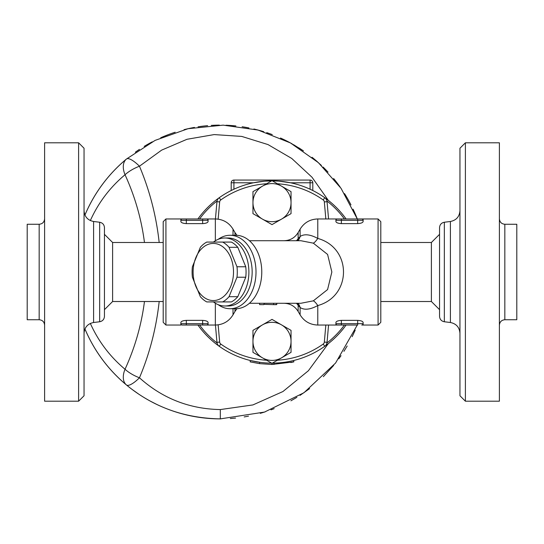 <?xml version="1.0" encoding="UTF-8"?>
<svg xmlns="http://www.w3.org/2000/svg" width="544" height="544" viewBox="0 0 544 544"><rect width="100%" height="100%" fill="white"/><g stroke="black" fill="none" stroke-linecap="round" stroke-linejoin="round"><path stroke-width="0.82" d="M78.608 142.8L44.608 142.8L44.608 401.2L78.608 401.2L78.608 142.8L84.048 148.24L84.048 395.76L78.608 401.2M39.168 224.264L27.2 224.264L27.2 319.736L39.168 319.736L39.168 224.264C42.466 223.938 44.282 222.122 44.608 218.824M104.448 272L104.448 316.363C104.21 319.355 102.612 321.157 99.668 321.762L99.668 222.238C102.612 222.843 104.21 224.638 104.448 227.637L104.448 272M104.448 234.328L112.608 242.488L112.608 301.512L163.2 301.512M346.093 218.96A91.12 91.12 0 0 0 272.394 180.88L279.052 181.152M233.92 189.217L231.2 190.522L231.2 182.784L231.2 190.522L233.92 189.217L233.92 182.784L253.47 182.784L264.506 181.186L271.606 180.88A91.12 91.12 0 0 0 197.907 218.96M197.907 325.04A91.12 91.12 0 0 0 271.606 363.12M272.394 363.12A91.12 91.12 0 0 0 346.093 325.04M344.413 325.04A89.76 89.76 0 0 1 326.951 342.972M217.049 342.972A89.76 89.76 0 0 1 199.587 325.04M199.587 218.96A89.76 89.76 0 0 1 217.049 201.022M326.951 201.022A89.76 89.76 0 0 1 344.413 218.96M325.829 325.04L324.34 342.081A2.72 2.72 0 0 1 323.204 344.06L324.782 346.276A5.44 5.44 0 0 0 327.046 342.319L328.562 325.04M499.392 272L499.392 401.2L465.392 401.2L465.392 142.8L499.392 142.8L499.392 272M504.832 224.264L516.8 224.264L516.8 319.736L504.832 319.736L504.832 224.264C501.534 223.938 499.718 222.122 499.392 218.824M465.392 142.8L459.952 148.24L459.952 395.76L465.392 401.2M439.552 272L439.552 316.363C439.79 319.362 441.381 321.157 444.332 321.762L444.332 222.238C441.381 222.836 439.79 224.638 439.552 227.637L439.552 309.672L431.392 301.512L431.392 242.488L439.552 234.328M259.515 363.63L259.699 362.284L250.444 360.529L250.124 361.855L259.515 363.63L272 364.48L293.876 361.855L290.768 362.556M272 363.12L273.965 363.1L273.992 364.46M293.556 360.529L293.876 361.855M252.96 352.349L272 363.344L252.96 352.349L252.96 330.364L262.48 324.87A19.04 19.04 0 0 0 262.48 357.85A19.04 19.04 0 0 0 281.52 357.85L272 363.344L272 364.48M259.617 303.321L259.617 304.626L263.813 304.64L264.302 303.28M275.536 304.443C277.42 304.62 276.78 304.681 273.618 304.64L263.969 304.341M276.753 303.28L276.753 304.599L272.966 304.64M281.52 324.87A19.04 19.04 0 0 0 262.48 324.87L272 319.376L291.04 330.364L291.04 341.36A19.04 19.04 0 0 0 281.52 324.87M281.52 357.85A19.04 19.04 0 0 0 291.04 341.36L291.04 352.349L281.52 357.85M291.04 352.349L277.386 360.237A88.4 88.4 0 0 0 323.204 344.06M266.614 360.237A88.4 88.4 0 0 1 220.796 344.06A2.72 2.72 0 0 1 219.66 342.081L218.151 324.843M291.04 202.64L291.04 213.629L281.52 219.13A19.04 19.04 0 0 0 281.52 186.15L291.04 191.644L291.04 202.64M272 224.624L262.48 219.13A19.04 19.04 0 0 0 281.52 219.13L272 224.624M252.96 213.629L252.96 202.64A19.04 19.04 0 0 0 262.48 219.13L252.96 213.629M262.48 186.15L272 180.656L281.52 186.15A19.04 19.04 0 0 0 252.96 202.64L252.96 191.644L262.48 186.15M252.96 191.644L266.614 183.763A88.4 88.4 0 0 0 220.796 199.94A2.72 2.72 0 0 0 219.66 201.919L218.151 219.15M325.829 218.96L324.34 201.919A2.72 2.72 0 0 0 323.204 199.94A88.4 88.4 0 0 0 277.386 183.763L291.04 191.644M208.06 221.673L208.08 220.32A1.36 1.36 0 0 0 206.72 218.96A1.36 1.36 0 0 1 208.08 220.32L208.08 218.96L182.24 218.96A1.36 1.36 0 0 0 180.88 220.32L180.88 218.96L165.92 218.96L165.92 325.04L180.88 325.04L180.88 323.68A1.36 1.36 0 0 0 182.24 325.04L208.08 325.04L208.08 323.68A1.36 1.36 0 0 1 206.72 325.04L202.64 325.04L202.64 323.68L186.32 323.68L186.32 325.04L182.24 325.04A1.36 1.36 0 0 1 180.88 323.68L180.88 322.463C181.138 321.314 182.954 320.613 186.32 320.368L202.64 320.368C206.006 320.613 207.815 321.307 208.08 322.463L208.08 323.68A1.36 1.36 0 0 1 206.72 325.04M202.64 218.96L206.72 218.96A1.36 1.36 0 0 1 208.08 220.32L202.64 220.32L202.64 223.625L186.32 223.625C182.954 223.387 181.138 222.686 180.88 221.53L180.88 220.32L202.64 220.32L202.64 218.96M180.88 218.96L186.32 218.96L186.32 223.625M208.08 221.53C207.822 222.686 206.006 223.387 202.64 223.625M378.08 325.04L380.8 322.32L380.8 221.68L378.08 218.96L378.08 325.04L361.76 325.04A1.36 1.36 0 0 0 363.12 323.68L363.12 325.04L361.76 325.04A1.36 1.36 0 0 0 363.12 323.68L363.12 322.463C362.855 321.307 361.046 320.613 357.68 320.368L357.68 325.04L337.28 325.04L341.36 325.04L341.36 323.68L335.92 323.68A1.36 1.36 0 0 0 337.28 325.04L335.92 325.04L335.92 322.463C336.178 321.314 337.994 320.613 341.36 320.368L357.68 320.368M284.016 303.28C290.17 303.477 294.882 306.197 298.146 311.44L300.111 314.84C304.184 321.382 310.073 324.782 317.778 325.04L337.28 325.04M378.08 218.96L361.76 218.96L363.12 218.96L363.12 220.32A1.36 1.36 0 0 0 361.76 218.96L337.28 218.96A1.36 1.36 0 0 0 335.92 220.32L335.92 218.96L337.28 218.96A1.36 1.36 0 0 0 335.92 220.32L335.92 221.53C336.178 222.686 337.994 223.387 341.36 223.625L341.36 220.32L363.12 220.32L363.12 221.53C362.862 222.686 361.046 223.387 357.68 223.625L341.36 223.625M357.68 223.625L357.68 218.96L361.76 218.96M296.432 303.28A16.32 13.79 180 0 1 298.146 305.334L300.111 307.51C304.334 310.277 310.223 309.624 317.778 305.565C352.07 296.106 352.056 247.874 317.778 238.435L317.778 218.96L341.36 218.96L341.36 220.32L335.92 220.32M363.1 221.673L363.12 220.32M200.348 296.691L192.399 277.229A31.96 22.596 90 0 1 192.093 272A31.96 22.596 90 0 1 192.399 266.771L200.348 247.309A31.96 22.596 90 0 1 206.747 242.08L222.639 242.08A31.96 22.596 90 0 1 229.044 247.309L236.987 266.771A31.96 22.596 90 0 1 236.987 277.229L229.044 296.691A31.96 22.596 90 0 1 222.639 301.92L206.747 301.92A31.96 22.596 90 0 1 200.348 296.691M193.113 272A28.56 20.196 -90 0 0 223.407 296.732A28.56 20.196 -90 0 0 223.407 247.262A28.56 20.196 -90 0 0 193.113 272M222.639 301.92L231.404 301.92A31.96 22.596 -90 0 0 237.81 296.691L245.752 277.229A31.96 22.596 -90 0 0 245.752 266.771L237.81 247.309A31.96 22.596 -90 0 0 231.404 242.08L222.639 242.08M237.81 247.309L229.044 247.309M245.752 266.771L236.987 266.771M135.857 151.837L139.441 149.389M145.364 145.683L150.62 142.712M160.684 137.768L168.45 134.586M184.049 129.669L191.821 127.908M198.043 126.82L204.02 126.024M212.432 125.331L219.368 125.12M225.937 125.229L235.899 125.95M242.495 126.8L248.907 127.928M262.46 131.294A146.88 146.88 0 0 0 253.898 129.01L263.758 131.689M280.5 138.013L285.668 140.454M293.352 144.561L302.906 150.538M312.963 158.018L321.388 165.417M327.06 171.095L328.025 172.128M337.334 183.219L340.17 187.088M344.529 193.61L347.351 198.261M353.104 209.216L355.014 213.418M355.205 330.133L352.192 336.682M347.181 346.025L343.924 351.342M341.02 355.701L338.776 358.843M333.656 365.425L323.347 376.686M309.59 388.634L300.036 395.366M296.874 397.351L290.904 400.806M274.162 408.653L270.966 409.87M265.166 411.862L260.27 413.345M248.506 416.146L244.174 416.928M235.586 418.084L230.323 418.54M220.837 418.88L213.132 418.703M203.517 417.914L196.962 417.01M185.579 414.712L180.214 413.297M156.665 404.369L150.96 401.465M138.904 394.25L131.934 389.307M159.181 242.488C156.271 215.941 149.702 190.516 139.461 166.212A20.4 7.868 155.3 0 0 125.032 174.746A20.4 12.437 -129.7 0 1 126.419 159.059L155.108 140.386L188.034 128.71L223.169 125.147L258.101 130.064L290.476 142.956L318.396 162.663L341.047 188.333L357.286 218.96A146.88 146.88 0 0 0 354.334 211.881M350.975 204.891A146.88 146.88 0 0 0 344.957 194.29M339.762 186.517A146.88 146.88 0 0 0 333.622 178.527M327.522 171.591A146.88 146.88 0 0 0 323.095 167.062M317.553 161.908A146.88 146.88 0 0 0 312.052 157.284M303.457 150.912A146.88 146.88 0 0 0 298.751 147.812M292.325 143.976A146.88 146.88 0 0 0 282.105 138.747M272.272 134.613A146.88 146.88 0 0 0 266.71 132.634M247.527 127.656A146.88 146.88 0 0 0 242.128 126.745M235.804 125.936A146.88 146.88 0 0 0 226.528 125.249M219.259 125.12A146.88 146.88 0 0 0 211.256 125.399M207.638 125.664A146.88 146.88 0 0 0 200.097 126.514M194.46 127.412A146.88 146.88 0 0 0 184.77 129.486M175.168 132.233A146.88 146.88 0 0 0 161.364 137.469M152.272 141.834A146.88 146.88 0 0 0 144.174 146.397M139.332 149.464A146.88 146.88 0 0 0 135.361 152.184M126.419 159.059A146.88 146.88 0 0 0 84.946 215.016C94.302 193.052 108.127 174.4 126.419 159.059A20.4 5.76 -129.7 0 1 139.461 166.212L161.67 150.11L187 139.284L214.173 134.586L241.74 136.415L268.029 144.588L291.74 158.454L312.032 177.262L328.29 200.348M144.466 301.512C141.413 325.074 134.932 347.657 125.032 369.254A20.4 12.437 -50.3 0 0 126.419 384.941C108.127 369.594 94.302 350.941 84.946 328.984A146.88 146.88 0 0 0 220.32 418.88L264.527 412.066L303.94 392.748L335.56 363.066L357.286 325.04M90.345 323.435C98.41 341.353 109.97 356.626 125.032 369.254A20.4 7.868 24.7 0 0 139.461 377.788C149.702 353.484 156.271 328.059 159.181 301.512M220.32 409.571L220.32 418.88C184.334 418.248 153.034 406.932 126.419 384.941A20.4 5.76 -50.3 0 0 139.461 377.788C162.377 398.385 189.332 408.979 220.32 409.571L252.926 404.926L282.934 391.537L308.387 370.743L328.29 343.652M249.41 240.72L300.859 240.72L313.317 243.154A16.32 4.658 111.4 0 0 317.778 238.435C310.216 234.369 304.327 233.723 300.111 236.484L298.146 238.666L298.146 232.56L300.111 229.16L300.111 236.484A16.32 12.485 45.8 0 1 298.01 240.72M313.317 243.154L327.597 254.442L331.854 272L327.583 289.571L313.317 300.846L300.852 303.28L249.41 303.28M300.111 314.84L300.111 307.51A16.32 12.485 134.2 0 0 298.01 303.28M313.317 300.846A16.32 4.658 -111.4 0 1 317.778 305.565L317.778 325.04M298.146 311.44L298.146 305.334A16.32 11.499 138 0 0 297.459 303.28M297.459 240.72A16.32 11.499 42 0 0 298.146 238.666A16.32 13.79 0 0 1 296.432 240.72M213.425 242.08A34 24.045 90 0 1 224.849 238L228.12 238A34 24.045 90 0 1 252.158 272A34 24.045 90 0 1 228.12 306L224.849 306A34 24.045 90 0 1 213.425 301.92M218.185 304.667A36.72 25.962 -90 0 0 230.037 308.72A36.72 25.962 -90 0 0 256.006 272A36.72 25.962 -90 0 0 230.037 235.28A36.72 25.962 -90 0 0 218.185 239.333M230.037 235.28L235.81 235.28A36.72 25.962 90 0 1 261.773 271.993L261.773 272A36.72 25.962 90 0 1 235.81 308.72L230.037 308.72M165.92 218.96L163.2 221.68L163.2 322.32L165.92 325.04M312.8 190.522L310.08 189.217L312.8 190.522L312.8 182.784A2.72 2.72 0 0 0 310.08 180.064L233.92 180.064A2.72 2.72 0 0 0 231.2 182.784L233.92 182.784L233.92 180.064A2.72 2.72 0 0 0 231.2 182.784M310.08 189.217L310.08 182.784L312.8 182.784A2.72 2.72 0 0 0 310.08 180.064L310.08 182.784L290.53 182.784L278.691 181.125L272.394 180.88M253.47 182.784L254.592 182.56M261.929 181.438L264.948 181.152M282.071 181.438L289.408 182.56M215.438 325.04L216.954 342.319A5.44 5.44 0 0 0 219.218 346.276L220.796 344.06M220.796 199.94L219.218 197.724A5.44 5.44 0 0 0 216.954 201.681L215.438 218.96M328.562 218.96L327.046 201.681A5.44 5.44 0 0 0 324.782 197.724L323.204 199.94M224.849 238A34 24.045 90 0 1 248.887 272A34 24.045 90 0 1 224.849 306M237.81 296.691L229.044 296.691M245.752 277.229L236.987 277.229M99.668 222.238L93.602 221.49L93.602 322.504L99.668 321.762M444.332 222.238L450.398 221.49L450.398 322.504C456.294 323.707 459.476 327.311 459.952 333.302M273.618 304.64L273.618 303.287M208.08 323.68L202.64 323.68L202.64 320.368M186.32 320.368L186.32 323.68L180.88 323.68M363.12 323.68L341.36 323.68L341.36 320.368M90.345 220.558C98.41 202.64 109.97 187.367 125.032 174.746C134.932 196.343 141.413 218.926 144.466 242.488M234.974 308.72L234.974 311.44L233.009 314.84L233.009 308.72M234.974 235.28L234.974 232.56L233.009 229.16C228.936 222.612 223.047 219.212 215.342 218.96L208.08 218.96M233.009 235.28L233.009 229.16M233.009 314.84C228.936 321.382 223.047 324.782 215.342 325.04L215.342 303.226M215.342 240.768L215.342 218.96M324.34 201.919L327.046 201.681M216.954 201.681L219.66 201.919M219.66 342.081L216.954 342.319M324.34 342.081L327.046 342.319M39.168 319.736C42.466 320.062 44.282 321.878 44.608 325.176M93.602 322.504C87.706 323.707 84.524 327.311 84.048 333.302M93.602 221.49C87.706 220.286 84.524 216.689 84.048 210.691M112.608 242.488L163.2 242.488M104.448 309.672L112.608 301.512M504.832 319.736C501.534 320.062 499.718 321.878 499.392 325.176M444.332 321.762L450.398 322.504M450.398 221.49C456.294 220.286 459.476 216.689 459.952 210.691M380.8 301.512L431.392 301.512M380.8 242.488L431.392 242.488M317.778 218.96C310.073 219.212 304.184 222.612 300.111 229.16M298.146 232.56C294.882 237.803 290.17 240.523 284.016 240.72M234.974 311.44L236.973 308.679M236.973 235.314L234.974 232.56M215.342 325.04L208.08 325.04"/></g></svg>
